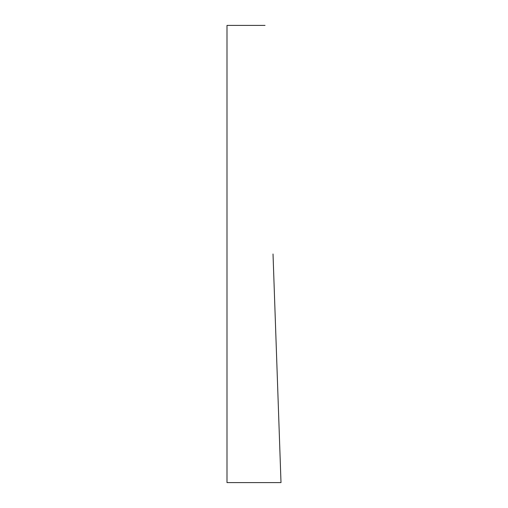 <?xml version="1.0" encoding="UTF-8"?>
<svg xmlns="http://www.w3.org/2000/svg" width="508" height="508" viewBox="0 0 508 508"><rect width="100%" height="100%" fill="white"/><g stroke="black" fill="none" stroke-linecap="round" stroke-linejoin="round"><path stroke-width="0.76" d="M273.018 254L281 482.6L273.018 254M265.036 25.4L227 25.4L227 482.6L281 482.6"/></g></svg>
